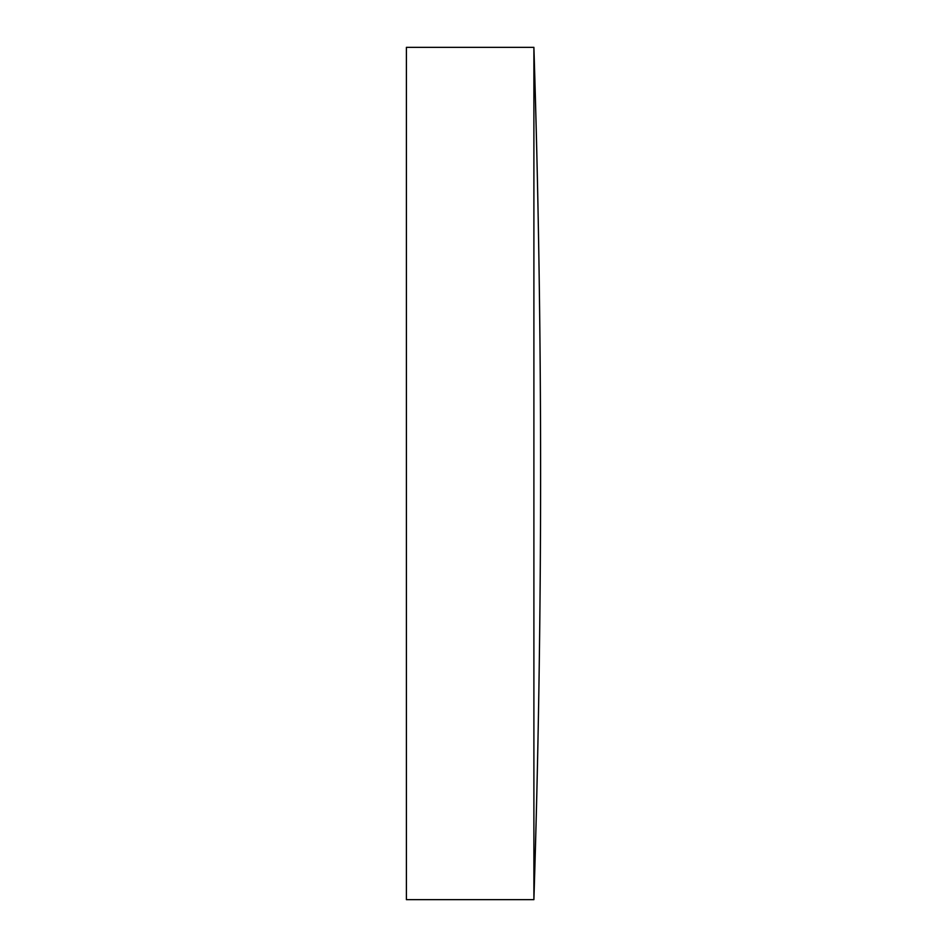 <?xml version="1.0" encoding="UTF-8"?>
<svg xmlns="http://www.w3.org/2000/svg" width="947" height="947" viewBox="0 0 947 947"><rect width="100%" height="100%" fill="white"/><g stroke="black" fill="none" stroke-linecap="round" stroke-linejoin="round"><path stroke-width="1.42" d="M533.895 473.5L533.895 47.35L406.393 47.35L406.393 899.65L533.895 899.65L533.895 473.5M533.895 899.65A13533.613 13533.613 0 0 0 533.895 47.35"/></g></svg>
